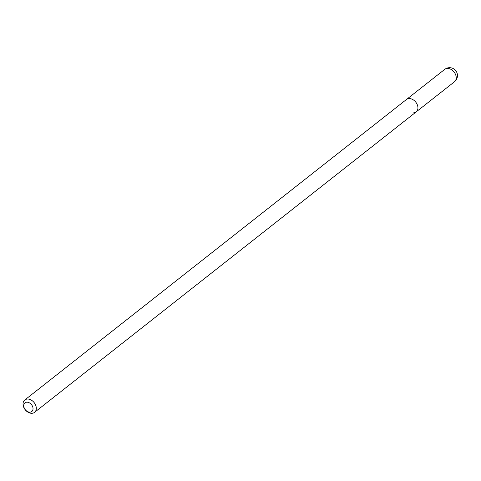 <?xml version="1.0" encoding="UTF-8"?>
<svg xmlns="http://www.w3.org/2000/svg" width="481" height="481" viewBox="0 0 481 481"><rect width="100%" height="100%" fill="white"/><g stroke="black" fill="none" stroke-linecap="round" stroke-linejoin="round"><path stroke-width="0.72" d="M27.315 399.05A7.882 5.724 -128.2 0 0 24.79 399.982A7.882 5.724 -128.2 0 0 24.17 408.201A7.882 5.724 -128.2 0 0 32.023 413.293A7.882 5.724 -128.2 0 0 34.542 412.367A7.882 5.724 -128.2 0 0 35.167 404.142A7.882 5.724 -128.2 0 0 27.315 399.05M24.79 399.982L406.427 99.525A7.882 5.724 51.8 0 1 408.946 98.593A7.882 5.724 51.8 0 1 416.799 103.686A7.882 5.724 51.8 0 1 416.173 111.905A7.882 5.724 51.8 0 1 413.654 112.837M30.038 412.163A5.519 4.01 51.8 0 1 24.05 407.461A5.519 4.01 51.8 0 1 26.744 402.194A5.519 4.01 51.8 0 1 32.732 406.896A5.519 4.01 51.8 0 1 30.038 412.163M444.715 69.378L406.427 99.525A7.882 5.724 51.8 0 1 408.946 98.593A7.882 5.724 51.8 0 1 416.799 103.686A7.882 5.724 51.8 0 1 416.173 111.905L454.467 81.758A7.882 7.882 0 0 0 449.074 67.707A7.882 7.882 0 0 0 444.715 69.378A7.882 5.724 51.8 0 1 447.234 68.446A7.882 5.724 51.8 0 1 455.086 73.539A7.882 5.724 51.8 0 1 454.467 81.758M34.542 412.367L416.173 111.905"/></g></svg>
